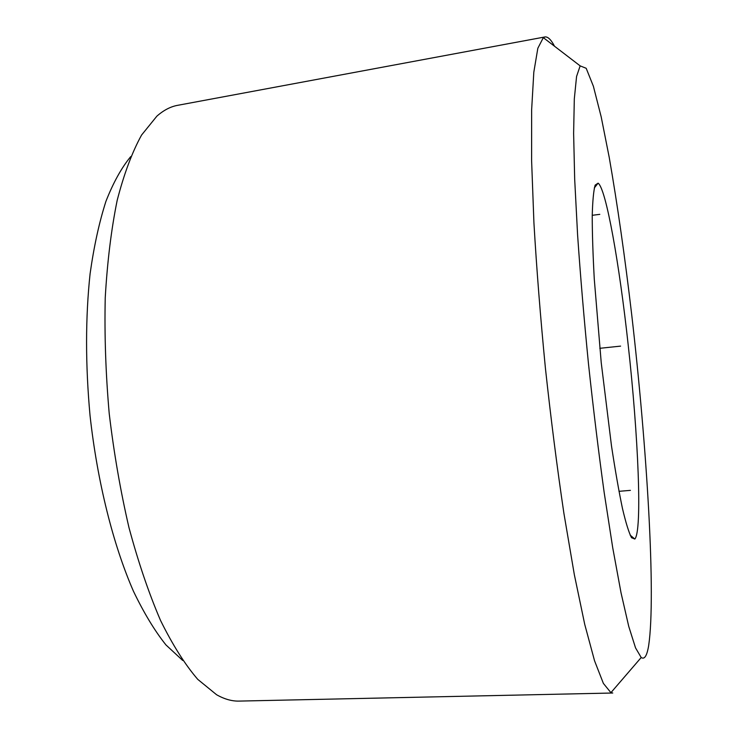 <?xml version="1.0" encoding="UTF-8"?>
<svg xmlns="http://www.w3.org/2000/svg" width="738" height="738" viewBox="0 0 738 738"><rect width="100%" height="100%" fill="white"/><g stroke="black" fill="none" stroke-linecap="round" stroke-linejoin="round"><path stroke-width="1.11" d="M628.167 344.72C638.25 434.996 642.447 531.056 634.828 539.035L631.534 537.716C628.877 532.615 625.852 522.845 622.448 508.408C618.896 491.37 615.243 470.549 611.498 445.955L601.23 362.672L594.274 279.038C592.918 254.204 592.236 233.079 592.236 215.662C592.623 200.837 593.592 190.662 595.142 185.118L598.103 183.162C606.129 188.66 619.431 264.379 628.167 344.72M648.693 645.399C647.005 655.75 644.514 659.79 641.202 657.512L635.538 647.881L628.739 626.387L621.027 592.789L612.715 547.707L604.201 492.698C598.564 451.859 593.334 408.953 588.5 363.982C584.053 318.964 580.409 275.901 577.586 234.776L574.681 179.186L573.62 133.357L574.312 98.892L576.572 76.457L580.151 65.876L586.193 68.293L593.38 86.235L601.193 116.881L609.237 157.452C617.383 204.232 624.874 256.658 631.71 314.711C647.041 447.477 656.054 595.363 648.693 645.399M612.761 693.019L610.907 692.668L603.38 683.397L594.551 660.787L584.727 624.357L574.33 574.634L563.897 513.288C557.107 467.468 550.954 419.184 545.437 368.428C540.474 317.608 536.637 269.084 533.925 222.848L531.609 160.663L531.637 109.861L533.814 72.204L537.836 48.256L543.316 37.647L545.059 36.928C547.983 36.651 551.138 39.751 554.515 46.226M612.429 693.019L239.619 701.082C232.23 701.377 224.546 699.255 216.575 694.726L197.756 679.366C185.026 664.569 172.609 644.911 160.515 620.4C148.836 593.251 138.31 562.291 128.956 527.522C120.497 491.084 113.91 453.058 109.206 413.446C105.728 373.696 104.399 335.126 105.239 297.728C107.305 261.787 111.281 229.333 117.176 200.367C124.012 173.91 132.148 152.129 141.585 135.036L156.871 116.161C163.753 110.1 170.838 106.457 178.126 105.239L544.727 36.992M182.738 660.482L165.949 644.929C154.722 630.852 143.901 612.964 133.467 591.267C113.209 544.976 97.342 481.914 90.027 415.42C85.405 364.729 85.423 317.497 90.091 273.743C93.947 246.354 99.233 222.212 105.94 201.317C113.311 182.554 121.576 167.646 130.746 156.585M599.8 214.352L592.245 215.302M630.409 490.364L618.979 491.324M620.603 346.122L599.791 348.308M630.123 535.096L634.828 539.035M594.302 187.969L598.103 183.162M580.151 65.876L543.316 37.647M641.202 657.512L610.907 692.668"/></g></svg>

